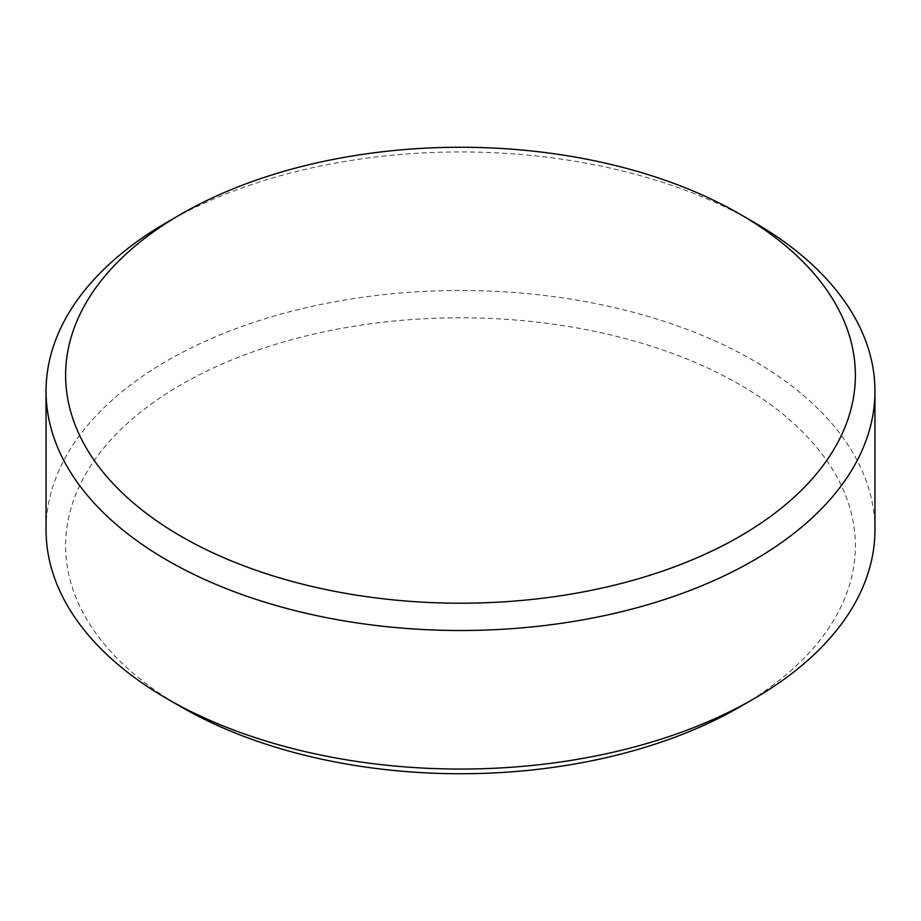 <?xml version="1.0" encoding="UTF-8"?>
<svg xmlns="http://www.w3.org/2000/svg" width="921" height="921" viewBox="0 0 921 921"><rect width="100%" height="100%" fill="white"/><g stroke="black" fill="none" stroke-linecap="round" stroke-linejoin="round"><path stroke-width="0.69" stroke-dasharray="4.61 3.45" d="M181.276 706.96A394.867 227.971 180 0 1 181.287 384.564A394.867 227.971 180 0 1 739.713 384.564A394.867 227.971 180 0 1 739.724 706.971M874.95 529.782A414.45 239.276 0 0 0 753.562 360.583A414.45 239.276 0 0 0 301.892 308.708A414.45 239.276 0 0 0 46.05 529.782M167.438 222.03A414.45 239.276 180 0 1 753.562 222.03"/><path stroke-width="1.38" d="M181.287 536.436A394.867 227.971 0 0 0 739.713 536.436A394.867 227.971 0 0 0 739.724 214.029A394.867 227.971 0 0 0 739.713 214.029L753.562 222.03A414.45 239.276 180 0 1 874.95 391.218A414.45 239.276 180 0 1 619.108 612.292A414.45 239.276 180 0 1 167.438 560.417A414.45 239.276 180 0 1 46.05 391.218A414.45 239.276 180 0 1 167.438 222.03L181.276 214.029A394.867 227.971 0 0 0 181.287 536.436M753.562 698.97L739.724 706.971A394.867 227.971 180 0 1 181.287 706.971L167.438 698.97A414.45 239.276 0 0 0 753.562 698.97A414.45 239.276 0 0 0 874.95 529.782L874.95 391.218M46.05 391.218L46.05 529.782A414.45 239.276 0 0 0 167.438 698.97L181.276 706.971A394.867 227.971 180 0 1 181.276 706.971A394.867 227.971 180 0 1 181.276 706.96M753.562 222.03L739.724 214.029A394.867 227.971 0 0 0 181.276 214.029"/></g></svg>
